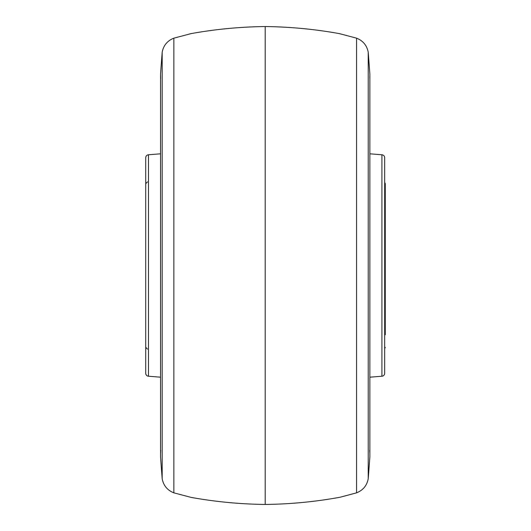 <?xml version="1.0" encoding="UTF-8"?>
<svg xmlns="http://www.w3.org/2000/svg" width="531" height="531" viewBox="0 0 531 531"><rect width="100%" height="100%" fill="white"/><g stroke="black" fill="none" stroke-linecap="round" stroke-linejoin="round"><path stroke-width="0.8" d="M384.676 182.325L385.274 183.66L385.274 334.795M145.726 334.795L145.726 265.5L145.726 347.34L147.518 349.132M173.849 492.841L173.849 38.159C167.404 40.714 163.515 45.394 162.181 52.197L160.535 74.048L162.181 52.197L162.181 478.803L160.535 456.952L162.181 478.803C163.515 485.606 167.404 490.286 173.849 492.841L191.074 497.388C215.553 501.808 240.264 504.158 265.201 504.45C290.391 504.165 315.341 501.762 340.059 497.242L356.553 492.841C362.998 490.286 366.888 485.606 368.222 478.803L369.868 456.952L368.222 478.803L368.222 52.197L369.868 74.048L368.222 52.197C366.888 45.394 362.998 40.714 356.553 38.159L356.553 492.841M160.681 450.315L160.588 453.036M173.849 38.159L191.074 33.612C215.553 29.192 240.264 26.842 265.201 26.55L265.201 504.45M369.715 450.135L369.802 452.558M369.868 456.899L369.868 74.048M381.922 154.767L381.922 376.233A2.987 2.987 0 0 0 384.676 373.253L384.676 157.747A2.987 2.987 0 0 0 381.922 154.767L369.868 153.817M381.922 376.233L369.868 377.183M148.481 154.767L148.481 376.233A2.987 2.987 0 0 1 145.726 373.253L145.726 157.747A2.987 2.987 0 0 1 148.481 154.767L160.535 153.817M148.481 376.233L160.535 377.183M356.553 38.159L339.329 33.612C314.85 29.192 290.138 26.842 265.201 26.55M384.676 348.675L385.274 347.34M147.518 181.867L145.726 183.66M160.608 78.727L160.535 74.101M369.808 78.163L369.868 74.121M160.535 456.932L160.535 74.055"/></g></svg>
